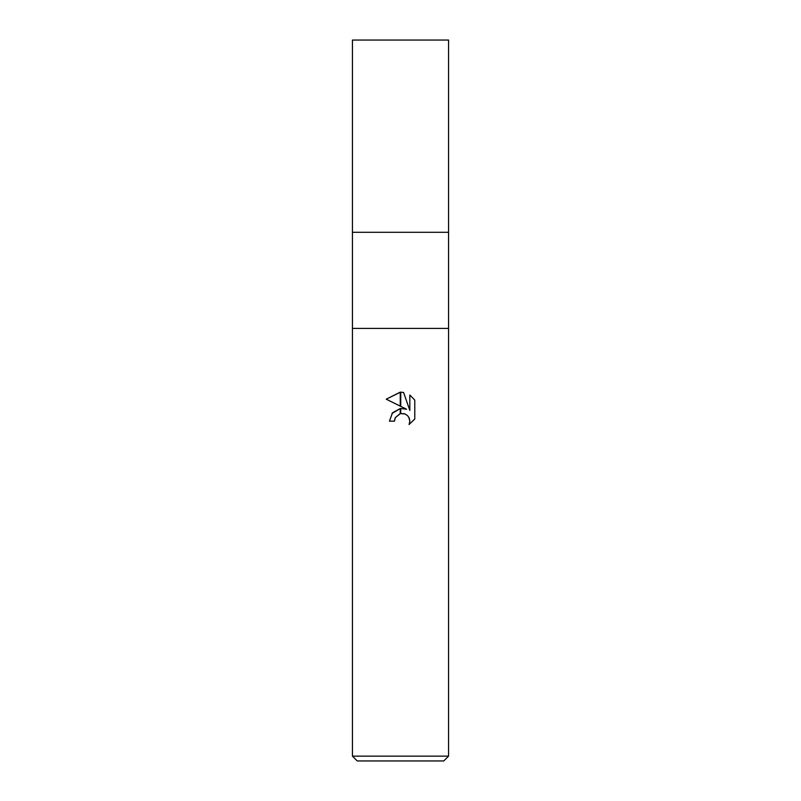 <?xml version="1.0" encoding="UTF-8"?>
<svg xmlns="http://www.w3.org/2000/svg" width="801" height="801" viewBox="0 0 801 801"><rect width="100%" height="100%" fill="white"/><g stroke="black" fill="none" stroke-linecap="round" stroke-linejoin="round"><path stroke-width="1.2" d="M400.5 328.41L448.56 328.41L448.56 756.144L352.44 756.144L352.44 328.41L448.56 328.41L448.56 40.05L352.44 40.05L352.44 232.29L448.56 232.29L352.44 232.29L352.44 328.41L400.5 328.41M352.44 756.144L357.246 760.95L443.754 760.95L448.56 756.144M414.778 400.069L409.832 395.073L414.778 400.069L414.778 419.033L409.041 424.53L409.852 421.096L409.261 418.152L407.609 415.669L405.116 414.007L400.74 413.556L400.74 408.48L406.618 409.251L400.74 406.357L400.74 392.16L403.594 392.49L409.832 410.432L409.832 395.063M394.493 421.146L389.446 421.146L392.5 412.805L400.26 408.54L400.26 413.656L395.304 417.661L394.493 421.146L395.013 418.332M408.72 417.081L409.852 421.096L409.041 424.52L414.778 419.023M400.26 406.117L386.222 399.198L400.26 392.16L400.26 406.117M406.618 409.251L400.74 408.48M400.26 408.54L391.959 413.496M395.304 417.661L399.969 413.737M400.5 413.606L404.325 413.727M403.594 392.49L400.74 392.16M400.5 392.16L386.222 399.198"/></g></svg>
